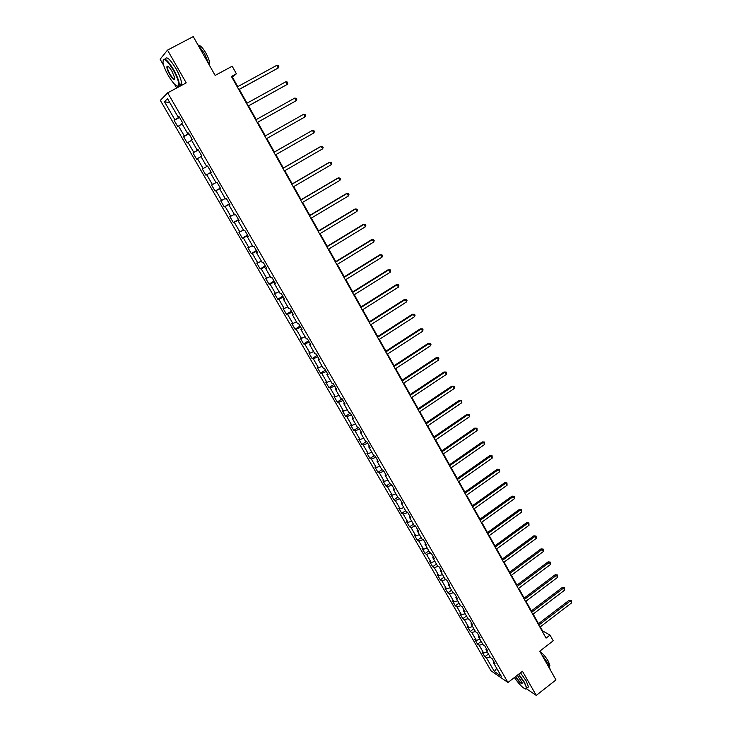 <?xml version="1.0" encoding="UTF-8"?>
<svg xmlns="http://www.w3.org/2000/svg" width="732" height="732" viewBox="0 0 732 732"><rect width="100%" height="100%" fill="white"/><g stroke="black" fill="none" stroke-linecap="round" stroke-linejoin="round"><path stroke-width="1.1" d="M518.229 682.709L519.116 683.743M160.326 100.394L491.035 670.796L507.962 682.499L167.683 92.836L160.326 100.394M167.683 92.836L186.23 82.881L167.5 50.115L160.134 59.228L163.73 65.496M174.408 84.089L176.668 88.014M526.592 688.83L536.254 695.4L555.972 679.909L539.768 651.178L553.209 640.793L550.016 635.083L542.577 630.902L540.308 626.848M167.5 50.115L193.257 36.6L215.144 75.423L232.19 66.228L236.409 73.786L231.431 76.485L546.072 638.121L550.016 635.083M493.725 661.399L493.322 662.469L494.997 663.595L492.151 658.672L490.486 657.565L485.938 649.687L487.594 650.775L484.73 645.816L483.083 644.746L478.499 636.813L480.137 637.865L477.255 632.878L475.626 631.835L471.005 623.847L472.625 624.863L469.724 619.848L468.114 618.842L463.466 610.799L465.067 611.778L462.148 606.718L460.556 605.757L455.871 597.66L457.454 598.602L454.517 593.506L452.943 592.581L448.231 584.429L449.796 585.335L446.831 580.202L445.276 579.323L440.527 571.106L442.073 571.966L439.09 566.806L437.553 565.964L432.777 557.692L434.305 558.516L431.294 553.319L429.785 552.514L424.972 544.187L426.472 544.965L423.453 539.731L421.952 538.962L417.112 530.581L418.594 531.322L415.547 526.043L414.074 525.329L409.197 516.884L410.661 517.579L407.587 512.263L406.132 511.586L401.218 503.085L402.664 503.735L399.571 498.391L398.135 497.751L393.194 489.196L394.612 489.799L391.501 484.41L390.083 483.825L385.105 475.196L386.505 475.763L383.367 470.337L381.976 469.788L376.962 461.105L378.334 461.627L375.177 456.164L373.814 455.661L368.754 446.913L370.118 447.389L366.933 441.881L365.588 441.423L360.492 432.612L361.828 433.042L358.625 427.497L357.298 427.085L352.174 418.219L353.483 418.594L350.262 413.013L348.954 412.647L343.793 403.707L345.083 404.046L341.826 398.418L340.554 398.107L335.348 389.104L336.61 389.387L333.344 383.724L332.09 383.449L326.847 374.381L328.082 374.619L324.788 368.91L323.553 368.699L318.274 359.558L319.491 359.751L316.169 353.995L314.97 353.831L309.645 344.626L310.835 344.763L307.495 338.971L306.315 338.852L300.953 329.583L302.115 329.665L298.748 323.837L297.595 323.764L292.196 314.431L293.331 314.458L289.936 308.584L288.811 308.565L283.375 299.159L284.483 299.141L281.061 293.221L279.963 293.257L274.482 283.778L275.571 283.705L272.121 277.739L271.05 277.831L265.533 268.278L266.585 268.15L263.117 262.138L262.065 262.285L256.502 252.668L257.536 252.485L254.041 246.428L253.016 246.629L247.416 236.93L248.413 236.692L244.891 230.589L243.902 230.855L238.257 221.082L239.227 220.79L235.677 214.641L234.716 214.952L229.025 205.106L229.967 204.759L226.389 198.564L225.456 198.939L219.728 189.021L220.643 188.609L217.029 182.36L216.132 182.799L210.349 172.798L211.237 172.331L207.604 166.036L206.726 166.53L200.907 156.456L201.767 155.925L198.097 149.584L197.256 150.142L191.391 139.986L192.214 139.4L188.527 133.004L187.712 133.617L181.801 123.397L182.597 122.738L178.873 116.296L178.096 116.974L167.527 98.692L164.471 101.739L169.833 102.69M493.322 662.469L501.319 676.304L494.374 671.528L486.46 657.848L484.84 656.76L488.436 654.015M164.471 101.739L174.902 119.746L174.143 120.396L177.794 126.691L178.553 126.06L184.391 136.134L183.604 136.728L187.227 142.978L188.023 142.401L193.806 152.402L192.992 152.933L196.588 159.137L197.411 158.624L203.157 168.543L202.306 169.019L205.875 175.168L206.726 174.719L212.426 184.565L211.557 184.986L215.098 191.089L215.977 190.695L221.64 200.467L220.735 200.824L224.248 206.891L225.154 206.552L230.772 216.251L229.848 216.553L233.334 222.565L234.267 222.281L239.84 231.907L238.888 232.163L242.347 238.138L243.317 237.909L248.843 247.462L247.864 247.654L251.296 253.583L252.293 253.409L257.783 262.889L256.767 263.035L260.18 268.918L261.196 268.8L266.649 278.215L265.615 278.297L269.001 284.144L270.044 284.071L275.452 293.413L274.39 293.459L277.748 299.251L278.828 299.232L284.199 308.511L283.11 308.501L286.441 314.257L287.539 314.293L292.873 323.498L291.757 323.434L295.069 329.153L296.195 329.235L301.483 338.376L300.349 338.257L303.634 343.939L304.777 344.067L310.039 353.144L308.877 352.98L312.134 358.616L313.305 358.799L318.53 367.803L317.34 367.592L320.579 373.192L321.778 373.421L326.957 382.36L325.74 382.104L328.961 387.658L330.178 387.933L335.32 396.817L334.085 396.506L337.278 402.024L338.523 402.344L343.628 411.164L342.375 410.817L345.541 416.288L346.812 416.654L351.882 425.411L350.601 425.018L353.748 430.453L355.038 430.864L360.071 439.557L358.772 439.118L361.892 444.516L363.209 444.974L368.205 453.602L366.878 453.117L369.98 458.479L371.316 458.982L376.275 467.556L374.93 467.025L378.014 472.341L379.368 472.89L384.3 481.4L382.928 480.833L385.993 486.112L387.365 486.707L392.26 495.152L390.87 494.539L393.917 499.791L395.307 500.423L400.166 508.813L398.757 508.154L401.777 513.37L403.195 514.038L408.026 522.374L406.589 521.678L409.591 526.857L411.027 527.571L415.822 535.842L414.376 535.11L417.35 540.243L418.805 541.003L423.563 549.22L422.099 548.442L425.054 553.548L426.527 554.344L431.258 562.505L429.766 561.691L432.704 566.76L434.204 567.593L438.898 575.7L437.388 574.84L440.307 579.881L441.817 580.751L446.483 588.803L444.955 587.906L447.856 592.911L449.384 593.817L454.014 601.814L452.477 600.881L455.35 605.849L456.905 606.801L461.499 614.743L459.943 613.773L462.798 618.705L464.372 619.693L468.938 627.58L467.355 626.574L470.191 631.478L471.783 632.494L476.322 640.335L474.72 639.292L477.538 644.16L479.149 645.212L483.651 652.999L482.04 651.928L484.84 656.76M486.35 648.625L485.938 649.687M483.651 652.999L487.32 652.075M479.149 645.212L482.809 644.279M478.92 635.769L478.499 636.813M476.322 640.335L479.982 639.384M471.783 632.494L475.443 631.533M471.445 622.822L471.005 623.847M468.938 627.58L472.598 626.61M464.372 619.693L468.032 618.705M463.914 609.783L463.466 610.799M461.499 614.743L465.168 613.745M456.905 606.801L460.584 605.776M456.338 596.662L455.871 597.66M454.014 601.814L457.683 600.789M449.384 593.817L453.19 592.737M448.698 583.441L448.231 584.429M446.483 588.803L450.143 587.75M441.817 580.751L445.761 579.598M441.012 570.137L440.527 571.106M438.898 575.7L442.558 574.62M434.204 567.593L438.285 566.367M433.271 556.732L432.777 557.692M431.258 562.505L434.918 561.398M426.527 554.344L430.773 553.035M425.475 543.236L424.972 544.187M423.563 549.22L427.223 548.085M418.805 541.003L423.215 539.603M417.633 529.648L417.112 530.581M415.822 535.842L419.473 534.68M411.027 527.571L415.575 526.098M409.728 515.968L409.197 516.884M408.026 522.374L411.677 521.184M403.195 514.038L407.742 512.528M401.767 502.189L401.218 503.085M400.166 508.813L403.817 507.587M395.307 500.423L399.855 498.876M393.752 488.308L393.194 489.196M392.26 495.152L395.911 493.899M387.365 486.707L391.913 485.124M385.673 474.327L385.105 475.196M384.3 481.4L387.951 480.119M379.368 472.89L383.907 471.271M377.547 460.254L376.962 461.105M376.275 467.556L379.926 466.238M371.316 458.982L375.855 457.317M369.358 446.072L368.754 446.913M368.205 453.602L371.847 452.257M363.209 444.974L367.738 443.272M361.105 431.788L360.492 432.612M360.071 439.557L363.713 438.184M355.038 430.864L359.568 429.126M352.797 417.405L352.174 418.219M351.882 425.411L355.523 424.002M346.812 416.654L351.342 414.879M344.433 402.92L343.793 403.707M343.628 411.164L347.27 409.728M338.523 402.344L343.052 400.532M335.997 388.326L335.348 389.104M335.32 396.817L338.953 395.344M330.178 387.933L334.698 386.075M327.515 373.631L326.847 374.381M326.957 382.36L330.59 380.86M321.778 373.421L326.289 371.517M318.96 358.826L318.274 359.558M318.53 367.803L322.153 366.265M313.305 358.799L317.825 356.859M310.341 343.903L309.645 344.626M310.039 353.144L313.662 351.57M304.777 344.067L309.288 342.082M301.666 328.878L300.953 329.583M301.483 338.376L305.107 336.766M296.195 329.235L300.696 327.204M292.919 313.744L292.196 314.431M292.873 323.498L296.487 321.86M287.539 314.293L292.041 312.216M284.117 298.491L283.375 299.159M284.199 308.511L287.813 306.836M278.828 299.232L283.321 297.128M275.241 283.128L274.482 283.778M275.452 293.413L279.066 291.702M270.044 284.071L274.537 281.912M266.302 267.656L265.533 268.278M266.649 278.215L270.254 276.467M261.196 268.8L265.689 266.594M257.289 252.064L256.502 252.668M257.783 262.889L261.388 261.104M252.293 253.409L256.767 251.158M248.212 236.345L247.416 236.93M248.843 247.462L252.448 245.641M243.317 237.909L247.791 235.613M239.071 220.515L238.257 221.082M239.84 231.907L243.436 230.049M234.267 222.281L238.742 219.939M229.857 204.567L229.025 205.106M230.772 216.251L234.359 214.348M225.154 206.552L229.619 204.155M220.579 188.499L219.728 189.021M221.64 200.467L225.218 198.528M215.977 190.695L220.433 188.252M211.219 172.295L210.349 172.798M212.426 184.565L216.013 182.588M206.726 174.719L211.182 172.23M203.157 168.543L206.726 166.53M197.411 158.624L200.98 156.584M198.152 149.667L197.256 150.142M193.806 152.402L198.253 149.84M188.023 142.401L191.583 140.324M188.618 133.169L187.712 133.617M184.391 136.134L188.829 133.526M178.553 126.06L182.122 123.946M179.02 116.553L178.096 116.974M174.902 119.746L179.331 117.083M536.254 695.4L522.465 671.262L507.962 682.499M237.754 86.641L232.428 77.125L236.409 73.786M538.532 623.673L533.152 614.075M531.386 610.918L525.96 601.228M524.194 598.081L518.704 588.281M516.948 585.152L511.412 575.251M509.664 572.131L504.064 562.139M502.326 559.028L496.671 548.927M494.933 545.834L489.223 535.632M487.494 532.548L481.72 522.245M480 519.171L474.171 508.758M472.46 505.702L466.568 495.18M464.866 492.142L458.909 481.51M457.216 478.481L451.196 467.748M449.512 464.728L443.436 453.886M441.753 450.885L435.613 439.923M433.948 436.94L427.744 425.859M426.079 422.895L419.811 411.704M418.155 408.749L411.823 397.439M410.185 394.511L403.78 383.083M402.152 380.164L395.683 368.617M394.054 365.716L387.521 354.05M385.91 351.168L379.304 339.373M377.694 336.51L371.023 324.596M369.431 321.751L362.688 309.709M361.105 306.873L354.288 294.712M352.714 291.903L345.824 279.606M344.26 276.815L337.306 264.389M335.75 261.617L328.723 249.054M327.177 246.3L320.067 233.618M318.539 230.882L311.356 218.054M309.837 215.345L302.581 202.38M301.072 199.69L293.733 186.587M292.242 183.915L284.821 170.684M283.339 168.031L275.845 154.653M274.372 152.018L266.796 138.494M265.341 135.896L257.701 122.253M256.218 119.6L248.541 105.902M247.023 103.185L239.309 89.414M494.374 671.528L496.68 668.279M486.46 657.848L490.129 656.943M231.943 77.391L232.428 77.125M174.143 120.396L179.541 117.449M183.604 136.728L188.966 133.773M192.992 152.933L198.317 149.959M205.875 175.168L211.155 172.185M215.098 191.089L220.341 188.087M224.248 206.891L229.464 203.88M233.334 222.565L238.513 219.545M242.347 238.138L247.498 235.1M251.296 253.583L256.41 250.536M260.18 268.918L265.258 265.862M269.001 284.144L274.052 281.07M277.748 299.251L282.772 296.176M286.441 314.257L291.428 311.164M295.069 329.153L300.029 326.051M303.634 343.939L308.565 340.828M312.134 358.616L317.038 355.496M320.579 373.192L325.447 370.063M328.961 387.658L333.801 384.52M337.278 402.024L342.091 398.876M345.541 416.288L350.326 413.132M353.748 430.453L358.323 427.406M361.892 444.516L366.192 441.634M369.98 458.479L374.034 455.743M378.014 472.341L381.912 469.679M385.993 486.112L389.872 483.449M393.917 499.791L397.769 497.11M401.777 513.37L405.61 510.689M409.591 526.857L413.397 524.167M417.35 540.243L421.138 537.553M425.054 553.548L428.824 550.848M432.704 566.76L436.455 564.052M440.307 579.881L444.031 577.164M447.856 592.911L451.553 590.193M455.35 605.849L459.037 603.131M462.798 618.705L466.458 615.978M470.191 631.478L473.833 628.742M477.538 644.16L481.162 641.424M238.824 89.679L278.252 67.975L238.76 89.569M276.806 65.331L278.261 65.615L278.846 66.667L278.252 67.975L276.806 65.331L237.269 86.907M173.365 70.071C166.493 59.329 163.053 56.858 163.016 62.659C163.703 66.219 165.478 70.537 168.351 75.625C173.155 83.54 176.522 86.962 178.443 85.882C179.395 83.338 177.702 78.068 173.365 70.071M163.035 60.088C164.398 57.261 167.967 60.509 173.731 69.833C177.409 76.485 179.258 81.499 179.276 84.894L178.937 86.047L177.345 86.211M172.084 71.48L174.738 77.931C174.701 80.822 172.981 79.596 169.577 74.261C167.408 70.272 166.557 67.628 167.024 66.319C167.976 65.77 169.668 67.49 172.084 71.48M167.939 66.31L167.354 67.015C167.372 68.616 168.232 70.958 169.943 74.033C172.322 77.94 173.941 79.541 174.802 78.836M197.567 44.24L204.466 53.509L209.224 64.91M198.775 45.421C200.55 45.494 202.947 48.065 205.939 53.143C208.519 57.91 209.745 61.543 209.617 64.041L209.251 64.965M165.231 59.21C166.429 55.879 170.016 59.027 175.991 68.634C179.66 75.286 181.499 80.3 181.499 83.695C181.362 85.196 180.621 85.589 179.285 84.885M514.367 677.539C520.013 685.445 523.938 689.187 526.143 688.775C526.665 687.915 525.969 685.783 524.066 682.398L518.439 674.382M518.732 674.154L524.451 682.306L526.756 688.272L525.594 689.004M517.304 675.261L522.245 682.919C521.587 684.457 519.327 682.38 515.465 676.679M515.767 676.45L515.786 676.496C518.768 681.089 520.937 683.304 522.273 683.139M541.772 654.728L548.295 663.741L550.409 670.036M539.914 651.425C542.815 653.475 545.633 656.76 548.35 661.28L549.915 665.617L549.54 666.202M520.479 672.799L526.198 680.952L528.495 686.918L527.498 687.696M248.057 106.167L287.255 84.4L248.02 106.094M285.819 81.774L287.264 82.03L287.841 83.082L287.255 84.4L285.819 81.774L246.538 103.45M257.225 122.519L296.195 100.696L257.207 122.491M294.767 98.088L296.195 98.326L296.762 99.369L296.195 100.696L294.767 98.088L255.733 119.874M305.07 116.873L305.628 115.537L305.061 114.503L303.652 114.284L264.865 136.161L303.652 114.284L305.07 116.873L266.32 138.769M273.924 152.338L312.463 130.36L313.872 132.922L275.369 154.919M273.896 152.293L312.463 130.36L313.854 130.561L314.421 131.586L313.872 132.922M282.918 168.387L321.211 146.318L322.611 148.861L284.355 170.949M282.872 168.305L320.369 146.693L322.592 146.492L323.151 147.507L322.611 148.861M291.839 184.318L329.894 162.156L331.285 164.682L293.267 186.861M291.766 184.19L329.034 162.486L331.257 162.312L331.816 163.318L331.285 164.682M300.696 200.129L338.513 177.876L339.895 180.383L302.115 202.654M300.605 199.964L337.635 178.169L339.868 178.013L340.417 179.011L339.895 180.383M309.49 215.83L347.078 193.477L348.441 195.966L310.899 218.328M309.38 215.62L346.181 193.733L348.405 193.596L348.954 194.593L348.441 195.966M318.219 231.404L355.569 208.968L356.923 211.438L319.61 233.892M318.081 231.156L354.654 209.187L356.887 209.068L357.426 210.057L356.923 211.438M326.884 246.867L363.996 224.349L365.341 226.801L328.265 249.338M326.719 246.583L363.072 224.532L365.305 224.422L365.835 225.401L365.341 226.801M335.476 262.212L372.368 239.611L373.704 242.045L336.848 264.664M335.302 261.891L371.426 239.757L373.659 239.666L374.189 240.645L373.704 242.045M344.013 277.455L380.677 254.763L382.003 257.179L345.376 279.88M343.811 277.089L379.716 254.873L381.948 254.8L382.479 255.77L382.003 257.179M352.485 292.58L388.93 269.806L390.248 272.213L353.84 294.987M352.266 292.178L387.951 269.888L390.183 269.834L390.714 270.794L390.248 272.213M360.903 307.586L397.119 284.748L398.428 287.127L362.239 309.984M360.656 307.156L396.131 284.794L398.364 284.748L398.885 285.7L398.428 287.127M369.248 322.501L405.253 299.571L406.553 301.941L370.584 324.88M368.992 322.025L404.247 299.589L406.48 299.562L407.001 300.504L406.553 301.941M377.538 337.296L413.324 314.293L414.614 316.645L378.865 339.657M377.255 336.793L412.308 314.275L414.541 314.266L415.053 315.208L414.614 316.645M412.308 314.275L414.541 314.266M385.773 351.982L421.339 328.915L422.62 331.248L387.082 354.334M385.471 351.452L420.305 328.86L422.538 328.869L423.05 329.803L422.62 331.248M420.305 328.86L422.538 328.869M393.944 366.576L429.3 343.427L430.572 345.742L395.243 368.901M393.624 366L428.247 343.345L430.489 343.363L430.992 344.287L430.572 345.742M428.247 343.345L430.489 343.363M402.051 381.052L437.205 357.838L438.468 360.144L403.35 383.367M401.712 380.448L436.144 357.719L438.377 357.756L438.88 358.68L438.468 360.144M436.144 357.719L438.377 357.756M410.112 395.436L445.047 372.149L446.3 374.436L411.393 397.732M409.755 394.795L443.976 372.002L446.209 372.057L446.712 372.963L446.3 374.436M443.976 372.002L446.209 372.057M418.109 409.71L452.843 386.359L454.087 388.628L419.381 411.988M417.734 409.042L451.754 386.185L453.986 386.249L454.49 387.155L454.087 388.628M451.754 386.185L453.986 386.249M426.051 423.883L460.584 400.468L461.819 402.728L427.314 426.152M425.658 423.188L459.476 400.258L461.718 400.34L461.819 402.728M459.476 400.258L461.718 400.34M433.939 437.965L468.26 414.486L469.487 416.718L435.192 440.207M433.527 437.224L467.144 414.239L469.386 414.339L469.487 416.718M467.144 414.239L469.386 414.339M441.762 451.937L475.892 428.403L477.108 430.617L443.016 454.169M441.341 451.177L474.766 428.128L476.999 428.238L477.108 430.617M474.766 428.128L476.999 428.238M449.54 465.817L483.468 442.22L484.685 444.425L450.784 468.032M449.091 465.021L482.324 441.918L484.566 442.037L484.685 444.425M482.324 441.918L484.566 442.037M457.262 479.606L490.998 455.945L492.197 458.131L458.497 481.802M456.795 478.774L489.845 455.606L492.078 455.743L492.197 458.131M489.845 455.606L492.078 455.743M464.93 493.286L498.474 469.569L499.663 471.747L466.156 495.473M464.454 492.435L497.303 469.212L499.544 469.358L499.663 471.747M497.303 469.212L499.544 469.358M472.543 506.883L505.894 483.102L507.075 485.261L473.76 509.051M472.048 505.995L504.714 482.717L506.947 482.882L507.075 485.261M504.714 482.717L506.947 482.882M480.11 520.379L513.26 496.543L514.44 498.693L481.317 522.538M479.597 519.464L512.071 496.131L514.312 496.305L514.44 498.693M512.071 496.131L514.312 496.305M487.613 533.784L520.58 509.893L521.751 512.025L488.811 535.925M487.091 532.841L519.381 509.454L521.614 509.646L521.751 512.025M519.381 509.454L521.614 509.646M495.079 547.097L527.854 523.16L529.016 525.274L496.269 549.22M494.53 546.127L526.637 522.685L528.879 522.895L529.016 525.274M526.637 522.685L528.879 522.895M502.481 560.319L535.074 536.327L536.227 538.432L503.662 562.432M501.923 559.321L533.848 535.833L536.089 536.053L536.227 538.432M533.848 535.833L536.089 536.053M509.838 573.458L542.247 549.412L543.4 551.498L511.018 575.553M509.262 572.424L541.012 548.89L543.254 549.119L543.4 551.498M541.012 548.89L543.254 549.119M517.149 586.497L549.375 562.405L550.519 564.482L518.311 588.583M516.554 585.444L548.131 561.856L550.363 562.103L550.519 564.482M548.131 561.856L550.363 562.103M524.405 599.453L556.457 575.315L557.583 577.374L525.567 601.521M523.801 598.373L555.195 574.739L557.436 574.995L557.583 577.374M555.195 574.739L557.436 574.995M531.615 612.318L563.484 588.135L564.61 590.184L532.768 614.377M530.993 611.211L562.213 587.54L564.454 587.796L564.61 590.184M562.213 587.54L564.454 587.796M538.77 625.101L570.466 600.871L571.582 602.903L539.914 627.141M538.139 623.966L569.185 600.249L570.466 600.871L571.427 600.524L571.582 602.903M569.185 600.249L571.427 600.524M181.499 83.695L179.276 84.894M167.354 67.015L168.269 66.53M209.078 64.334L209.617 64.041M167.509 66.484L167.024 66.319M178.443 85.882L178.937 86.047M528.495 686.918L526.756 688.272M549.439 665.983L549.915 665.617"/></g></svg>
